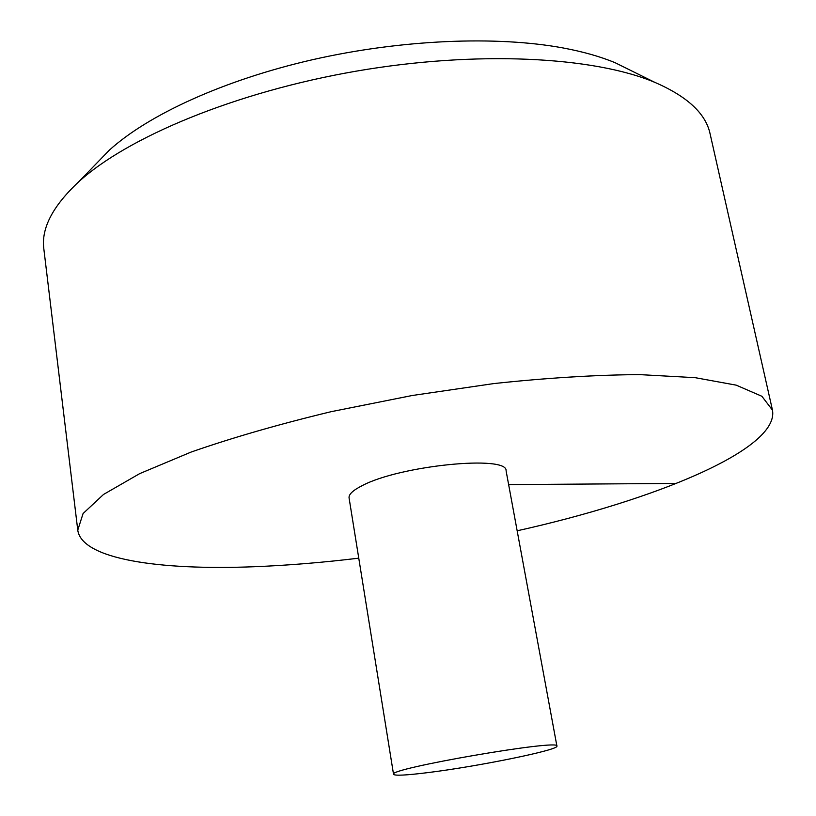 <?xml version="1.0" encoding="UTF-8"?>
<svg xmlns="http://www.w3.org/2000/svg" width="816" height="816" viewBox="0 0 816 816"><rect width="100%" height="100%" fill="white"/><g stroke="black" fill="none" stroke-linecap="round" stroke-linejoin="round"><path stroke-width="1.22" d="M517.16 530.798C654.779 500.188 779.647 449.239 772.477 410.152L761.889 396.28L736.236 385.162L695.181 377.675L639.489 374.605C595.7 374.901 547.199 377.879 493.986 383.551L412.223 395.505L331.194 411.672C279.164 424.177 232.468 437.641 191.128 452.054L139.689 473.627L103.52 494.455L83.079 513.529L77.765 530.155C81.753 559.154 158.814 570.517 254.266 566.722C287.518 565.417 322.351 562.561 358.754 558.164M772.477 410.152L710.093 133.834C705.83 113.648 687.419 96.502 654.871 82.385C593.803 56.59 476.819 50.317 356.204 71.155C235.579 91.984 127.48 137.139 78.601 181.917C52.673 206.142 41.086 228.47 43.84 248.921L77.765 530.155M556.91 746.099L506.093 470.842C508.072 454.787 400.024 465.426 362.233 485.622C352.971 490.283 348.585 494.394 349.075 497.964L393.536 774.313C394.73 775.873 406.093 775.312 427.625 772.64C477.452 766.54 559.317 749.914 556.91 746.099C561.286 738.684 386.927 768.805 393.536 774.313M95.125 164.852L109.283 150.226C147.971 114.985 223.523 80.101 312.344 59.752C401.176 39.505 496.567 35.608 563.152 47.971C583.277 51.734 600.678 56.681 615.325 62.812L633.583 71.849M676.393 483.429L508.633 484.602M109.283 150.226L78.601 181.917M615.325 62.812L654.871 82.385"/></g></svg>
